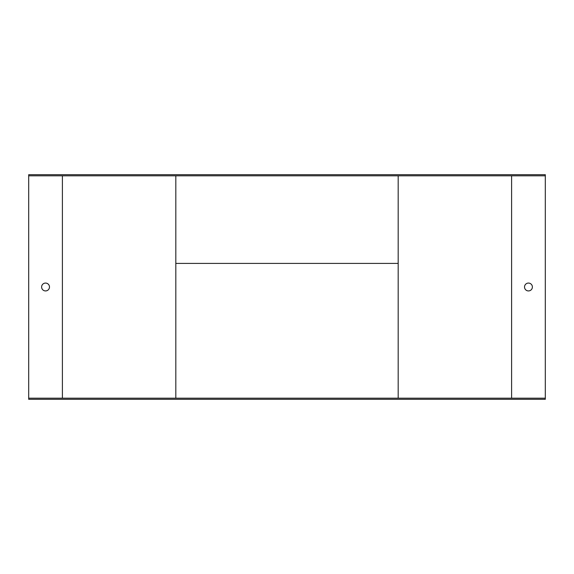 <?xml version="1.0" encoding="UTF-8"?>
<svg xmlns="http://www.w3.org/2000/svg" width="574" height="574" viewBox="0 0 574 574"><rect width="100%" height="100%" fill="white"/><g stroke="black" fill="none" stroke-linecap="round" stroke-linejoin="round"><path stroke-width="0.86" d="M28.7 175.816L28.7 398.184L545.3 398.184L545.3 175.816L28.7 175.816L28.7 174.697L545.3 174.697L545.3 175.816M41.615 287A3.932 3.932 0 0 0 45.547 290.932A3.932 3.932 0 0 0 49.479 287A3.932 3.932 0 0 0 45.547 283.068A3.932 3.932 0 0 0 41.615 287M545.3 398.184L545.3 399.303L28.7 399.303L28.7 398.184M398.184 175.816L398.184 398.184M528.453 283.068A3.932 3.932 0 0 0 525.052 288.966A3.932 3.932 0 0 0 531.861 288.966A3.932 3.932 0 0 0 528.453 283.068M175.816 175.816L175.816 398.184M175.816 263.416L398.184 263.416M62.394 175.816L62.394 398.184M511.606 175.816L511.606 398.184"/></g></svg>
